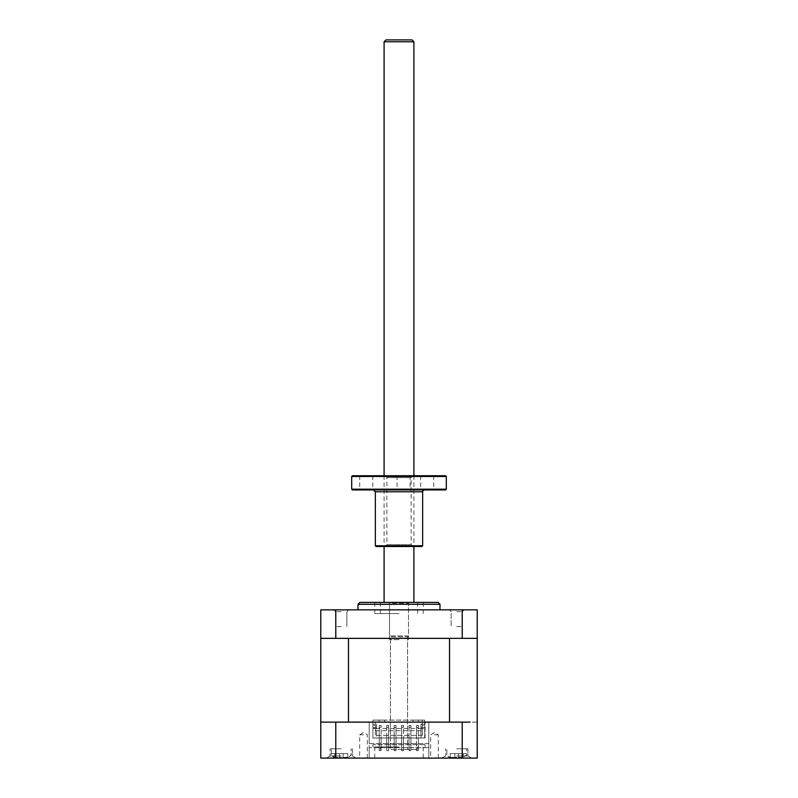 <?xml version="1.0" encoding="UTF-8"?>
<svg xmlns="http://www.w3.org/2000/svg" width="798" height="798" viewBox="0 0 798 798"><rect width="100%" height="100%" fill="white"/><g stroke="black" fill="none" stroke-linecap="round" stroke-linejoin="round"><path stroke-width="0.6" stroke-dasharray="3.99 2.99" d="M420.975 724.205L420.975 737.98L420.975 724.205L424.706 724.205L424.706 737.98L424.706 720.105L412.965 720.105L412.965 722.34L412.965 720.105L384.656 720.105L384.656 722.34L375.349 722.34L384.656 722.34L384.656 720.105L372.925 720.105L375.349 720.105L375.349 728.484L422.282 728.484L422.282 720.105L375.349 720.105L375.349 722.34L379.07 722.34L375.349 722.34L375.349 725.502L372.925 725.502L372.925 720.105L372.925 737.98L372.925 725.502L375.349 725.502L375.349 735.377L375.349 728.484L372.925 728.484L375.349 728.484M424.706 724.205L424.706 720.105L422.282 720.105L422.282 722.34L412.965 722.34L422.282 722.34L422.282 725.502L424.706 725.502L422.282 725.502L422.282 735.377L422.282 728.484L424.706 728.484L422.282 728.484M372.925 727.646L376.646 727.646L376.646 737.98L372.925 737.98L425.075 737.98L425.075 722.15L428.805 722.15L428.805 758.1L335.778 758.1L335.778 722.15L425.075 722.15L425.075 737.98L372.925 737.98L424.706 737.98L416.506 737.98L416.506 750.649L416.506 725.502L418.371 725.502L418.371 727.367L416.506 727.367L416.506 725.502L416.506 737.98L410.92 737.98L410.92 725.502L410.92 727.367L409.055 727.367L409.055 725.502L410.92 725.502L409.055 725.502L409.055 737.98L403.469 737.98L403.469 725.502L403.469 727.367L401.603 727.367L401.603 725.502L403.469 725.502L401.603 725.502L401.603 737.98L396.017 737.98L396.017 725.502L396.017 727.367L394.162 727.367L394.162 725.502L396.017 725.502L394.162 725.502L394.162 737.98L388.566 737.98L388.566 725.502L388.566 727.367L386.711 727.367L386.711 725.502L388.566 725.502L386.711 725.502L386.711 737.98L381.115 737.98L381.115 725.502L381.115 727.367L379.259 727.367L379.259 725.502L381.115 725.502L379.259 725.502L379.259 737.98L376.646 737.98L376.646 724.205L372.925 724.205M379.07 720.105L379.07 722.34L379.07 720.105M418.371 725.502L418.371 727.367L418.371 725.502L416.506 725.502L416.506 727.367L418.371 727.367L418.371 750.649L418.371 725.502L416.506 725.502M418.561 720.105L418.561 722.34L418.561 720.105M410.92 725.502L410.92 727.367L410.92 725.502L409.055 725.502L409.055 727.367L409.055 725.502M403.469 725.502L403.469 727.367L403.469 725.502L401.603 725.502L401.603 727.367L401.603 725.502M396.017 725.502L396.017 727.367L396.017 725.502L394.162 725.502L394.162 727.367L394.162 725.502M388.566 725.502L388.566 727.367L388.566 725.502L386.711 725.502L386.711 727.367L386.711 725.502M381.115 725.502L381.115 727.367L381.115 725.502L379.259 725.502L379.259 727.367L379.259 725.502M375.349 730.719L422.282 730.719M422.282 735.377L375.349 735.377L422.282 735.377M410.92 737.98L409.055 737.98L409.055 750.649L409.055 727.367L410.92 727.367L410.92 750.649L410.92 737.98M403.469 737.98L401.603 737.98L401.603 750.649L401.603 727.367L403.469 727.367L403.469 750.649L403.469 737.98M396.017 737.98L394.162 737.98L394.162 750.649L394.162 727.367L396.017 727.367L396.017 750.649L396.017 737.98M388.566 737.98L386.711 737.98L386.711 750.649L386.711 727.367L388.566 727.367L388.566 750.649L388.566 737.98M381.115 737.98L379.259 737.98L379.259 750.649L379.259 727.367L381.115 727.367L381.115 750.649L381.115 737.98M376.646 724.205L376.646 727.646M420.975 727.646L424.706 727.646M381.115 727.367L379.259 727.367M379.259 750.649L381.115 750.649L379.259 750.649M388.566 750.649L386.711 750.649L388.566 750.649M396.017 750.649L394.162 750.649L396.017 750.649M403.469 750.649L401.603 750.649L403.469 750.649M410.92 750.649L409.055 750.649L410.92 750.649M418.371 750.649L416.506 750.649L418.371 750.649M363.499 758.1L359.679 758.1L363.499 758.1M363.499 734.818L359.679 734.818L363.499 734.818M434.501 758.1L438.321 758.1L434.501 758.1M434.501 734.818L438.321 734.818L434.501 734.818M399 639.637L389.504 639.637L399 639.637M399 749.531L417.623 749.531L399 749.531M438.112 602.39L359.888 602.39M399 746.928L374.791 746.928L399 746.928M399 613.562L374.791 613.562L399 613.562M341.265 758.1L326.362 758.1L341.265 758.1M341.265 755.945L330.083 755.945L341.265 755.945M456.735 758.1L471.638 758.1L456.735 758.1M456.735 755.945L467.917 755.945L456.735 755.945M343.12 757.302L347.12 757.352L343.12 757.352L343.12 753.631L339.399 753.631L339.399 757.352L335.399 757.352L341.265 757.332L339.399 757.352L341.265 757.332L339.399 757.352L339.399 753.631L339.399 757.302L339.399 753.631L343.12 753.631L343.12 757.352L347.778 757.302L343.12 757.352L347.778 757.302L343.12 757.352L347.12 757.352L343.12 757.352L343.12 753.631L347.778 753.631L343.12 753.631L343.12 757.302L343.12 753.631L334.741 753.631L339.399 753.631L334.741 753.631L334.741 757.302L335.399 757.352L334.741 757.302L335.399 757.352L334.741 757.302L334.741 753.631L334.741 757.302L334.741 753.631L339.399 753.631L339.399 757.352L339.399 753.631L339.399 757.302L339.399 753.631L343.12 753.631L343.12 757.352L343.12 753.631L347.778 753.631L347.778 757.302L347.778 753.631L343.12 753.631L343.12 757.302M458.601 757.302L462.601 757.352L458.601 757.352L458.601 753.631L463.259 753.631L463.259 757.302L462.601 757.352L458.601 757.352L463.259 757.302L463.259 753.631L458.601 753.631L458.601 757.352L462.601 757.352L458.601 757.352L462.601 757.352L458.601 757.352L458.601 753.631L454.88 753.631L458.601 753.631L458.601 757.302L458.601 753.631L454.88 753.631L454.88 757.302L456.735 757.332L454.88 757.352L450.88 757.352L456.735 757.332L454.88 757.352L454.88 753.631L454.88 757.352L454.88 753.631L450.222 753.631L454.88 753.631L454.88 757.352L454.88 753.631L450.222 753.631L450.222 757.302L450.88 757.352L450.222 757.302L450.88 757.352L450.222 757.302L450.222 753.631L458.601 753.631L458.601 757.352L458.601 753.631L463.259 753.631L458.601 753.631L458.601 757.302M341.265 748.783L330.083 748.783L341.265 748.783M456.735 748.783L467.917 748.783L456.735 748.783M399 758.1L374.791 758.1L399 758.1M358.023 604.256L439.977 604.256M341.265 609.842L333.813 609.842L341.265 609.842M341.265 611.707L335.669 611.707L341.265 611.707M456.735 609.842L464.187 609.842L456.735 609.842M456.735 611.707L462.331 611.707L456.735 611.707M456.735 626.6L462.331 626.6L456.735 626.6M341.265 626.6L335.669 626.6L341.265 626.6M399 609.842L439.977 609.842L399 609.842M428.805 743.576L369.195 743.576L369.195 722.15L369.195 747.666L369.195 743.576L428.805 743.576L428.805 747.666L425.075 747.666L428.805 747.666L428.805 758.1L462.222 758.1L462.222 722.15L428.805 722.15L428.805 743.576M425.075 744.694L425.075 747.666L372.925 747.666L372.925 744.694L425.075 744.694L425.075 747.666L369.195 747.666L372.925 747.666L372.925 744.694L425.075 744.694M369.195 758.1L369.195 747.666L369.195 758.1M335.778 609.842L335.778 638.34L320.776 638.34L320.776 609.842L462.222 609.842L462.222 638.34L335.778 638.34M462.222 609.842L477.224 609.842L477.224 638.34L462.222 638.34M399 602.39L423.209 602.39L399 602.39M338.881 638.34L459.119 638.34M335.778 722.15L320.776 722.15L320.776 638.38L327.878 638.34M470.122 638.34L477.224 638.38L477.224 722.12L462.222 722.15M449.533 722.12L338.881 722.15L459.119 722.12L338.881 722.12L449.533 722.12L449.533 638.38M348.467 722.12L348.467 638.38M335.778 758.1L320.776 758.1L320.776 722.15L327.878 722.12L477.224 722.12L477.224 758.1L462.222 758.1M470.122 722.12L459.119 722.12M338.881 722.12L327.878 722.12M450.222 753.631L450.222 757.302L450.222 753.631M463.259 753.631L463.259 757.302L463.259 753.631M347.778 753.631L347.778 757.302L347.778 753.631M372.925 737.98L372.925 722.15L372.925 737.98M409.244 602.39A0.748 0.748 0 0 0 408.496 603.138L408.496 635.916L407.569 636.844L407.569 749.531L390.431 749.531L390.431 636.844L407.569 636.844L390.431 636.844L389.504 635.916L389.504 603.138L408.496 603.138L389.504 603.138A0.748 0.748 0 0 0 388.756 602.39L409.244 602.39L388.756 602.39M408.496 635.916L389.504 635.916L408.496 635.916M412.037 39.9L385.963 39.9M384.097 41.765L413.903 41.765M390.431 639.637L390.431 749.531L407.569 749.531L407.569 639.637M413.903 475.738L413.903 546.51M384.097 602.39L413.903 602.39L384.097 602.39M384.097 475.738L384.097 546.51M412.855 546.51L385.035 546.51L412.855 546.51M386.99 544.655L411.11 544.655L386.99 544.655M385.145 475.738L412.965 475.738L385.145 475.738M411.01 477.603L386.89 477.603L411.01 477.603M424.307 489.932L373.484 489.932L424.307 489.932M352.437 489.932L445.563 489.932M446.311 489.184L351.689 489.184M445.563 475.738L352.437 475.738M351.689 476.486L446.311 476.486M376.087 546.51L421.913 546.51M422.651 545.772L375.349 545.772M359.778 489.932L372.766 489.932L359.778 489.932M359.778 475.738L372.766 475.738L359.778 475.738M420.726 489.932L433.703 489.932L420.726 489.932M420.726 475.738L433.703 475.738L420.726 475.738M397.105 489.932L410.092 489.932L397.105 489.932M397.105 475.738L410.092 475.738L397.105 475.738M388.566 727.367L386.711 727.367M396.017 727.367L394.162 727.367M403.469 727.367L401.603 727.367M410.92 727.367L409.055 727.367M418.371 727.367L416.506 727.367M341.265 753.631L331.389 753.631L341.265 753.631M456.735 753.631L466.611 753.631L456.735 753.631M375.349 491.787L422.651 491.787M367.319 758.1L367.319 734.818L363.499 732.524L359.679 734.818L359.679 758.1M438.321 758.1L438.321 734.818L434.501 732.524L430.681 734.818L430.681 758.1M389.504 639.637L389.504 602.39M417.623 749.531L417.623 746.928M417.623 602.39L417.623 613.562M330.083 755.945L326.362 758.1L330.083 755.945L330.083 748.783L330.083 755.945M445.563 755.945L441.843 758.1L445.563 755.945L445.563 748.783L445.563 755.945M351.13 753.631C352.008 754.339 350.891 755.576 347.778 757.332C352.586 755.108 350.442 754.629 351.13 753.631L351.13 748.783L351.13 753.631M466.611 753.631C467.488 754.339 466.371 755.576 463.259 757.332C466.431 755.387 467.548 754.15 466.611 753.631L466.611 748.783L466.611 753.631M374.791 746.928L374.791 758.1M335.669 611.707L333.813 609.842L335.669 611.707L335.669 626.6L335.669 611.707M451.149 611.707L449.284 609.842L451.149 611.707L451.149 626.6L451.149 611.707M374.791 613.562L374.791 602.39M423.209 613.562L423.209 602.39M346.851 626.6L346.851 611.707L348.716 609.842L346.851 611.707L346.851 626.6M462.331 626.6L462.331 611.707L464.187 609.842L462.331 611.707L462.331 626.6M423.209 746.928L423.209 758.1M352.437 748.783L352.437 755.945L356.157 758.1L352.437 755.945L352.437 748.783M467.917 748.783L467.917 755.945L471.638 758.1L467.917 755.945L467.917 748.783M331.389 753.631L331.389 748.783L331.389 753.631C330.452 754.15 331.569 755.387 334.741 757.332C333.853 756.634 333.005 758.469 331.389 753.631M446.87 753.631L446.87 748.783L446.87 753.631C445.982 754.329 447.099 755.566 450.222 757.332C449.324 756.634 448.476 758.469 446.87 753.631M380.377 602.39L380.377 613.562M380.377 749.531L380.377 746.928M408.496 639.637L408.496 602.39M385.035 475.738L386.89 477.603L386.89 544.655L385.035 546.51M359.728 475.738L359.728 489.932M420.666 475.738L420.666 489.932M397.055 475.738L397.055 489.932M410.092 475.738L410.092 489.932M433.703 475.738L433.703 489.932M372.766 475.738L372.766 489.932M412.965 546.51L411.11 544.655L411.11 477.603L412.965 475.738"/><path stroke-width="1.2" d="M358.023 604.256L359.888 602.39L438.112 602.39L439.977 604.256L358.023 604.256L358.023 609.842M335.778 638.34L335.778 609.842L320.776 609.842L320.776 638.34L477.224 638.34L477.224 609.842L462.222 609.842L462.222 638.34M335.778 609.842L462.222 609.842M327.878 638.34L320.776 638.38L320.776 722.12L335.778 722.15L335.778 758.1L477.224 758.1L477.224 638.38L470.122 638.34M459.119 722.12L348.467 722.12L348.467 638.38L338.881 638.34M348.467 638.38L459.119 638.34M449.533 722.12L449.533 638.38M335.778 722.15L470.122 722.12M348.467 722.12L338.881 722.12M327.878 722.12L320.776 722.12L320.776 758.1L335.778 758.1M462.222 722.15L462.222 758.1M413.903 41.765L384.097 41.765L385.963 39.9L412.037 39.9L413.903 41.765L413.903 475.738M413.903 546.51L413.903 602.39M384.097 41.765L384.097 475.738M384.097 546.51L384.097 602.39M446.311 489.184L445.563 489.932L352.437 489.932L351.689 489.184L446.311 489.184L446.311 476.486L351.689 476.486L351.689 489.184M351.689 476.486L352.437 475.738L445.563 475.738L446.311 476.486M422.651 545.772L421.913 546.51L376.087 546.51L375.349 545.772L422.651 545.772L422.651 491.787L375.349 491.787L373.484 489.932M439.977 604.256L439.977 609.842M375.349 545.772L375.349 491.787M422.651 491.787C422.262 491.378 422.88 490.75 424.516 489.932"/></g></svg>
